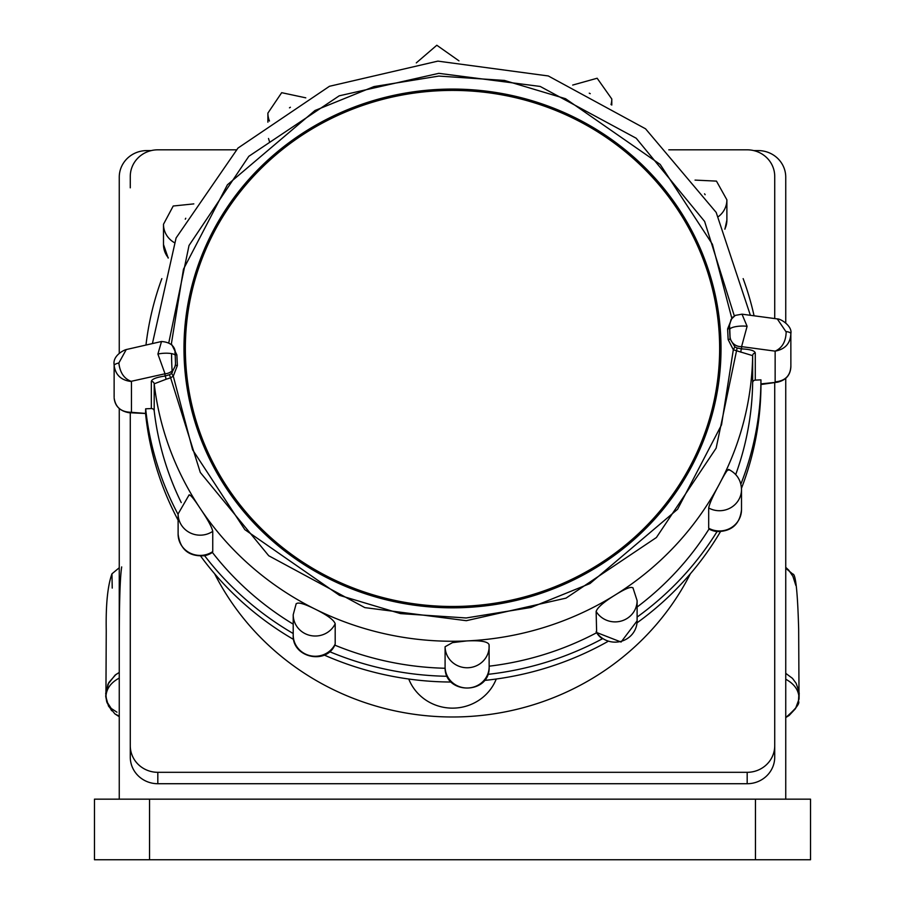 <?xml version="1.0" encoding="UTF-8"?>
<svg xmlns="http://www.w3.org/2000/svg" width="905" height="905" viewBox="0 0 905 905"><rect width="100%" height="100%" fill="white"/><g stroke="black" fill="none" stroke-linecap="round" stroke-linejoin="round"><path stroke-width="1.36" d="M452.5 607.821A268.525 259.373 180 0 1 183.975 348.448A268.525 259.373 180 0 1 439.423 89.38A268.525 259.373 180 0 1 452.5 89.075A268.525 259.373 180 0 1 721.025 348.448A268.525 259.373 180 0 1 465.577 607.515A268.525 259.373 180 0 1 452.5 607.821M171.633 344.341L176.86 354.862L177.391 365.53L173.285 376.141L171.52 373.38L175.502 365.439L175.502 363.154A11.018 10.645 180 0 1 165.027 373.776L165.027 376.039A2.749 0.735 -97.2 0 1 165.954 379.297L154.201 383.822A2.749 2.658 0 0 0 151.327 381.458C151.859 379.059 156.429 377.261 165.027 376.039L169.405 374.727A11.018 10.645 0 0 0 171.52 373.38M192.075 411.639A267.145 258.038 0 0 1 185.355 354.149L185.355 348.448A267.145 258.038 0 0 0 452.5 606.486A267.145 258.038 0 0 0 719.645 348.448A267.145 258.038 0 0 0 452.5 90.41A267.145 258.038 0 0 0 185.355 348.448M712.925 411.639A267.145 258.038 0 0 0 719.645 354.149L719.645 348.448M712.925 290.957A268.525 259.373 180 0 1 721.002 351.298M452.5 642.618L466.561 640.944A300.189 289.962 0 0 0 467.67 640.887C480.691 640.333 487.818 641.588 489.073 644.665A22.037 21.279 180 0 1 489.153 646.475A22.037 21.279 180 0 1 467.252 667.766A22.037 21.279 180 0 1 445.09 646.736L452.5 642.618M118.849 362.984L126.248 349.556L161.509 341.502L157.9 354.059L165.027 373.776L130.659 381.435C120.976 380.111 115.467 374.817 114.154 365.541A11.018 2.851 -2.9 0 1 118.849 362.984C119.969 372.702 124.177 378.856 131.463 381.446L131.463 412.194L128.793 412.703M729.509 325.891A11.018 10.645 180 0 1 729.498 325.37L729.781 329.465A11.018 2.851 -2.9 0 1 735.697 326.66A11.018 2.851 -2.9 0 1 747.1 326.309L741.591 346.626A11.018 10.645 180 0 1 730.052 336.513L730.052 338.809L734.871 346.853A11.018 10.645 0 0 0 737.123 347.984L741.591 348.889L741.591 346.626L775.144 351.14C782.169 347.995 785.845 341.615 786.174 332.011L777.282 318.911C780.777 318.639 792.542 326.219 790.846 333.64A11.018 2.851 -2.9 0 1 790.846 333.673C790.359 343.448 785.121 349.273 775.144 351.14L775.144 381.876C785.212 380.971 790.438 375.733 790.846 366.163M777.757 382.148L760.947 383.89L760.947 379.84A308.458 297.949 180 0 1 740.867 484.152M741.478 488.281A308.458 297.949 0 0 0 760.958 384.523L777.644 382.159C785.947 380.145 790.359 375.077 790.868 366.932L790.846 333.673A11.018 2.851 -2.9 0 0 786.151 331.558M114.154 398.019A11.018 2.851 -2.9 0 0 114.154 398.064L114.154 398.019C115.489 407.216 120.999 411.967 130.659 412.261L145.547 413.415L145.66 408.811L151.327 408.551A2.749 2.658 180 0 1 154.201 410.904A300.189 289.962 0 0 0 181.238 502.592M484.345 680.436A308.458 297.949 0 0 0 607.662 641.588M637.018 622.844A308.458 297.949 0 0 0 720.448 531.676M741.512 509.685L741.512 489.447A22.037 21.279 180 0 1 708.683 507.999L708.683 528.237A22.037 21.279 0 0 0 741.512 509.685C739.849 524.142 731.726 531.439 717.156 531.574L717.065 531.563A308.458 297.949 180 0 1 637.109 617.074M596.135 631.724A22.037 21.279 0 0 0 620.909 641.385A22.037 21.279 0 0 0 637.109 620.864L637.109 600.615A22.037 21.279 180 0 1 620.909 621.135A22.037 21.279 180 0 1 596.135 611.475L596.644 632.742A21.449 20.725 0 0 0 602.334 638.817A308.458 297.949 180 0 1 487.772 674.372M172.244 372.758A280.912 271.342 180 0 1 171.588 354.149M145.547 413.495A308.458 297.949 0 0 0 178.115 520.194M200.672 556.145A308.458 297.949 0 0 0 293.673 639.507M324.262 655.062A308.458 297.949 0 0 0 451.278 682.031M293.209 633.523A308.458 297.949 180 0 1 204.609 555.693A21.449 20.725 0 0 0 210.13 553.769A21.449 20.725 0 0 0 212.392 552.435L212.743 551.598L212.392 552.435A300.189 289.962 0 0 0 293.209 624.156M204.609 555.693L204.53 555.715C188.953 556.779 180.152 549.595 178.115 534.142A22.037 21.279 0 0 0 189.948 553.012A22.037 21.279 0 0 0 212.743 551.598L212.743 531.348A22.037 21.279 180 0 1 189.948 532.762A22.037 21.279 180 0 1 178.115 513.893L189.156 494.809M334.658 645.073L335.189 644.009L334.658 645.073M637.109 607.04A300.189 289.962 0 0 0 708.988 529.052A21.449 20.725 0 0 0 709.497 529.312A21.449 20.725 0 0 0 717.065 531.563M447.274 676.284A308.458 297.949 180 0 1 329.612 651.668M178.115 514.493A308.458 297.949 180 0 1 145.66 408.811M126.248 349.556C123.091 350.348 112.571 356.027 114.132 364.772L114.154 365.541M743.152 278.616A308.458 297.949 180 0 1 754.069 315.8M145.977 345.054A308.458 297.949 180 0 1 161.848 278.616M188.896 495.589C189.36 493.372 193.003 497.467 199.847 507.886A300.189 289.962 0 0 0 200.446 508.78C207.743 519.561 211.849 527.083 212.743 531.348M334.793 645.129A300.189 289.962 0 0 0 445.136 668.263M296.026 604.314C297.021 601.712 303.266 603.25 314.748 608.929A300.189 289.962 0 0 0 315.732 609.416C327.463 615.276 333.945 620.049 335.189 623.771L335.189 644.009A22.037 21.279 0 0 1 310.449 655.752A22.037 21.279 0 0 1 293.209 634.982L293.209 614.733A22.037 21.279 180 0 0 310.449 635.514A22.037 21.279 180 0 0 335.189 623.771M445.09 666.974A22.037 21.279 0 0 0 467.252 688.004A22.037 21.279 0 0 0 489.153 666.725C490.521 694.938 444.061 695.232 445.09 666.996L445.09 646.736M489.153 666.182A300.189 289.962 0 0 0 596.553 632.776M489.153 666.725L489.073 644.665M596.135 611.475C597.323 607.662 603.488 602.278 614.608 595.343A300.189 289.962 0 0 0 615.536 594.766C626.362 588.046 632.233 585.931 633.149 588.442M760.947 379.84L755.279 380.111A2.749 2.658 0 0 0 752.655 382.725L752.655 355.642L733.322 349.771L728.14 339.59L727.609 328.934L731.953 318.175M735.708 474.548A300.189 289.962 0 0 0 752.655 382.725M708.683 507.999C709.486 503.666 713.004 495.782 719.226 484.356A300.189 289.962 0 0 0 719.724 483.406C725.448 472.399 728.48 467.987 728.819 470.17M740.924 352.215A2.749 0.803 -88.2 0 1 741.591 348.889C750.211 349.307 754.77 350.676 755.279 353.018A2.749 2.658 180 0 0 752.655 355.642A300.189 289.962 0 0 1 719.724 483.406L719.226 484.356A300.189 289.962 0 0 1 615.536 594.766L614.608 595.343A300.189 289.962 0 0 1 467.67 640.887L466.561 640.944A300.189 289.962 0 0 1 452.5 641.26A300.189 289.962 0 0 1 315.732 609.416L314.748 608.929A300.189 289.962 0 0 1 200.446 508.78L199.847 507.886A300.189 289.962 0 0 1 154.201 383.822L154.201 410.904M747.1 326.309L741.998 314.171L735.301 315.393L731.104 319.386L729.498 325.37M175.491 362.634A11.018 10.645 180 0 1 175.502 363.154L175.219 355.541A11.018 2.851 -2.9 0 1 175.219 355.575L175.491 362.634M734.871 346.853L733.322 349.771L721.523 424.875L677.585 509.255L590.003 583.544L531.009 607.47L466.177 617.968L400.587 613.613L339.466 595.343L244.825 529.629L192.595 449.785L173.285 376.141L170.626 377.815L169.405 374.727M737.123 347.984L716.138 448.167L656.419 537.502L565.987 598.137L466.313 620.694L364.839 607.617L268.728 555.749L200.299 472.455L170.626 377.815L165.954 379.297M734.34 315.981L704.622 221.431L636.204 138.239L540.183 86.439L438.801 73.339L339.228 95.817L248.818 156.305L189.021 245.493L168.873 342.384M183.998 351.298A268.525 259.373 180 0 1 192.075 290.957M755.449 799.16L810.529 799.16L810.529 859.75L755.449 859.75L755.449 799.16L149.551 799.16L149.551 859.75L124.483 859.75M94.471 799.16L94.471 859.75L94.471 799.16L149.551 799.16M94.471 859.75L780.517 859.75M130.275 757.123L130.275 412.771L130.275 757.123A27.546 26.607 -0 0 0 157.821 783.719L747.179 783.719A27.546 26.607 -0 0 0 774.725 757.123L774.725 382.577M130.275 187.833L130.275 176.43A27.546 26.607 0 0 1 157.821 149.823L236.216 149.823M119.256 353.176L119.256 177.188A27.546 26.607 180 0 1 146.802 150.592L151.259 150.592M119.256 408.822L119.256 799.16M785.744 799.16L785.744 378.448M785.744 322.814L785.744 177.188A27.546 26.607 180 0 0 758.198 150.592L753.741 150.592M774.725 318.571L774.725 176.43A27.546 26.607 0 0 0 747.179 149.823L668.784 149.823M214.632 573.781A264.939 255.911 0 0 0 452.5 716.986A264.939 255.911 0 0 0 690.368 573.781M130.275 745.709A27.546 26.607 0 0 0 157.821 772.316L747.179 772.316A27.546 26.607 0 0 0 774.725 745.709M408.755 679.022A46.822 45.227 0 0 0 452.5 708.14A46.822 45.227 0 0 0 496.245 679.022M105.761 696.624L107.016 702.608L111.677 710.753L106.779 701.873L105.704 693.377L108.781 682.574L115.931 674.508L119.256 672.472L115.116 675.107L107.933 684.225L105.715 696.081L108.498 706.081L114.924 713.898L119.256 716.172M785.744 650.786L785.744 671.114M785.744 714.95L785.744 715.753M785.744 679.236C794.217 683.841 798.64 690.017 799.025 697.766L799.025 697.766M119.256 567.752L111.96 573.804L112.231 588.092M119.256 649.383C119.189 605.106 119.992 577.616 121.689 566.915M116.949 712.178L111.213 708.457L106.666 701.454L105.93 696.726C106.304 688.863 110.749 682.642 119.279 678.06M799.025 697.8L798.663 629.133C797.622 591.847 795.653 573.499 792.769 574.087L785.744 568.238M733.208 316.852L731.715 317.904L712.405 244.26L660.175 164.416L565.535 98.702L504.413 80.432L438.823 76.077L373.991 86.575L314.997 110.501L227.415 184.79L183.477 269.158L171.339 344.058M611.791 105.048L611.791 98.984A22.037 21.279 180 0 1 611.022 104.573M724.826 229.055A22.037 21.279 0 0 0 726.885 220.062L726.885 199.824A22.037 21.279 180 0 1 718.457 216.567M168.172 258.083L163.488 244.52A22.037 21.279 0 0 0 168.285 257.767M151.327 408.551L151.327 381.458M755.279 380.111L755.279 353.018M704.554 193.817L705.153 194.711M589.268 93.181L590.252 93.668M269.475 121.021A22.037 21.279 180 0 1 267.891 113.102L281.681 92.683L305.788 97.831M289.464 107.831L290.392 107.254M174.145 242.506A22.037 21.279 180 0 1 163.488 224.27L173.217 206.012L193.817 203.885M185.276 219.191L185.774 218.241M157.9 354.059A11.018 2.851 -2.9 0 1 169.235 353.323A11.018 2.851 -2.9 0 1 175.219 355.541L174.948 352M729.781 329.465L730.052 336.513M727.609 328.934A2.749 0.69 -2.9 0 0 729.509 328.176L730.052 338.809A2.749 0.724 -2.9 0 1 728.14 339.59M176.86 354.862A2.749 0.69 -2.9 0 1 175.163 354.556M175.502 364.987A2.749 0.724 177.1 0 0 177.391 365.53M157.821 772.316L157.821 783.719M747.179 783.719L747.179 772.316M114.154 398.064C114.969 406.096 119.879 410.972 128.883 412.703L145.592 413.495M212.449 552.401L210.13 553.769M335.065 644.586C326.4 665.424 291.896 657.516 293.209 634.982M637.109 620.864L621.068 642.041L596.305 632.38M790.868 334.443L790.846 333.64M114.132 364.76L114.132 397.25M724.905 229.203L726.885 220.062M269.418 141.384L268.502 138.476M178.115 534.142L178.115 513.893M296.184 603.692L293.209 614.733M637.109 600.615L632.946 587.741M741.512 489.447C741.116 480.238 736.806 473.553 728.582 469.401M777.282 318.911L741.998 314.171M726.885 199.824L716.466 181.113L695.051 180.106M611.791 98.984L597.153 78.237L572.684 85.07M458.959 60.839L436.821 45.25L416.289 62.898M267.891 122.198L267.891 113.102M163.488 244.52L163.488 224.27M161.509 341.502C176.69 342.712 175.491 353.12 175.219 355.541M152.413 343.583L176.09 237.958L237.981 148.069L329.454 86.292L437.873 61.121L548.306 75.963L645.548 128.804L716.183 212.426L750.381 315.302M799.172 692.845L799.058 698.977L795.529 708.604L789.092 715.493L785.744 717.541C795.619 709.022 799.896 703.626 798.583 701.375M797.972 687.427L799.217 693.275M796.954 705.979L797.758 704.056M798.459 701.85L799.002 691.59L796.129 683.309L792.463 678.354L785.744 673.343M785.744 528.147L785.744 524.821M105.93 696.771L106.247 630.717C105.749 604.732 107.65 585.761 111.96 573.804M119.256 716.703L115.071 714.011M105.704 695.753L106.677 701.579M795.846 585.467L792.916 576.327L788.73 570.161L785.744 567.367"/></g></svg>
